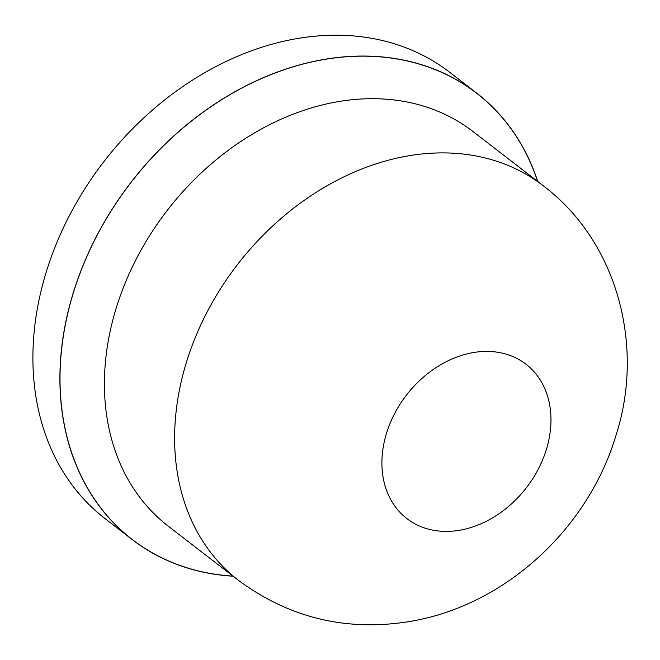 <?xml version="1.0" encoding="UTF-8"?>
<svg xmlns="http://www.w3.org/2000/svg" width="660" height="660" viewBox="0 0 660 660"><rect width="100%" height="100%" fill="white"/><g stroke="black" fill="none" stroke-linecap="round" stroke-linejoin="round"><path stroke-width="0.99" d="M233.079 576.213A281.952 219.145 -52.3 0 1 132.115 539.509A281.952 219.145 -52.3 0 1 82.228 267.432A281.952 219.145 -52.3 0 1 323.722 59.482A281.952 219.145 -52.3 0 1 476.702 93.142A281.952 219.145 -52.3 0 1 537.776 181.525M132.115 539.509L105.113 518.661A281.952 219.145 -52.3 0 1 55.225 246.584A281.952 219.145 -52.3 0 1 296.719 38.635A281.952 219.145 -52.3 0 1 449.699 72.295L476.702 93.142M168.267 526.177A249.307 193.776 -52.3 0 1 124.154 285.599A249.307 193.776 -52.3 0 1 337.689 101.722A249.307 193.776 -52.3 0 1 472.956 131.488L543.172 185.691A249.307 193.776 -52.3 0 0 407.897 155.925A249.307 193.776 -52.3 0 0 194.362 339.801A249.307 193.776 -52.3 0 0 238.474 580.379L168.267 526.177M232.939 576.106A281.837 219.062 -52.3 0 1 64.317 330.272A281.837 219.062 -52.3 0 1 323.713 59.581A281.837 219.062 -52.3 0 1 537.628 181.417M473.113 352.597A97.49 75.776 -52.3 0 1 550.712 426.847A97.49 75.776 -52.3 0 1 459.756 530.219A97.49 75.776 -52.3 0 1 382.165 455.969A97.49 75.776 -52.3 0 1 473.113 352.597M238.474 580.379C289.658 618.09 346.83 631.777 409.992 621.448C505.329 605.616 588.308 528.561 616.077 435.055C644.762 346.203 617.62 241.75 543.172 185.691"/></g></svg>

